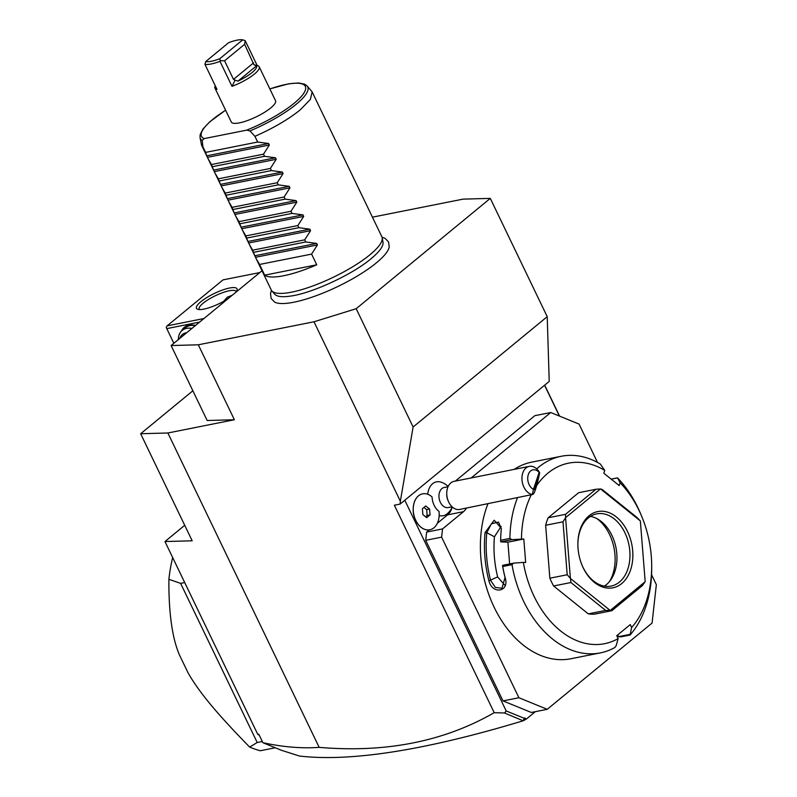<?xml version="1.0" encoding="UTF-8"?>
<svg xmlns="http://www.w3.org/2000/svg" width="797" height="797" viewBox="0 0 797 797"><rect width="100%" height="100%" fill="white"/><g stroke="black" fill="none" stroke-linecap="round" stroke-linejoin="round"><path stroke-width="1.2" d="M164.969 541.542L192.177 540.794L140.651 433.737L167.868 432.99L319.169 747.357C301.635 748.612 282.875 747.058 262.88 742.694L258.806 734.226L257.71 734.256L164.969 541.542L184.715 525.293M192.864 390.779L140.651 433.737M524.924 719.332L524.695 717.928L526.369 719.043L523.141 720.797L504.541 712.986L506.205 710.944L404.796 500.237L549.223 381.414L547.22 316.678L490.294 198.383L463.077 199.13L372.438 217.173M544.69 385.15L559.594 416.134M404.796 500.237L400.134 504.063L400.353 501.233L413.115 427.003L547.22 316.678M504.541 712.986L494.2 712.677L394.356 505.218L400.134 504.063M234.378 419.75L207.17 420.497L171.106 345.549L198.314 344.802L234.378 419.75L167.868 432.99M198.314 344.802L313.988 321.779L356.179 308.708L490.294 198.383M400.353 501.233L313.988 321.779M494.2 712.677C444.138 741.489 385.798 753.045 319.169 747.357M523.141 720.797C425.588 750.256 351.029 762.002 299.453 756.044L281.381 750.256L262.88 742.694M259.314 735.282L257.71 734.256M172.67 557.561A137.064 95.022 78.7 0 0 168.894 579.299L180.61 583.364L257.202 742.515L262.313 741.499M184.705 582.547L180.61 583.364M275.264 747.765L260.31 750.744A137.064 95.022 -101.3 0 1 249.66 747.108L257.202 742.515M249.66 747.108C215.688 712.319 198.842 691.686 188.102 672.937L179.405 654.865C172.182 637.929 168.675 612.744 168.894 579.299M526.369 719.043L535.325 711.681M523.091 720.558L524.695 717.928M506.205 710.944L524.237 718.306M559.394 416.054L544.57 385.25M531.33 712.468L502.997 700.902L518.907 697.744L547.23 709.31L531.33 712.468M597.521 462.439L579.06 424.084L550.727 412.517L534.827 415.685L455.296 481.109M437.324 523.29L447.595 514.842A18.411 12.762 78.7 0 0 452.138 507.261M429.324 529.875L426.624 532.087L442.534 528.919L441.618 537.148L518.907 697.744M502.997 700.902L425.708 540.316L426.624 532.087M452.268 506.982A18.411 18.411 0 0 1 447.187 513.786A17.275 11.975 -101.3 0 1 439.157 515.539M448.093 486.648A18.411 10.222 -51.2 0 0 446.898 485.333A18.411 18.411 0 0 0 440.88 482.115A17.275 11.975 78.7 0 0 427.74 494.279M415.147 519.126L414.729 518.09A14.316 9.923 -101.3 0 1 413.195 510.419L413.195 509.293A18.331 12.702 78.7 0 0 415.147 519.126A18.331 12.702 78.7 0 0 429.742 529.796A18.331 12.702 78.7 0 0 429.772 529.796A18.331 12.702 78.7 0 0 439.008 511.365A15.153 10.5 78.7 0 1 438.47 510.957A15.153 10.5 78.7 0 1 432.064 496.939A18.331 12.702 78.7 0 0 422.639 493.831A18.331 12.702 78.7 0 0 413.753 514.294A18.331 12.702 78.7 0 0 429.792 529.786L429.742 529.796M425.708 540.316L441.618 537.148M466.434 508.097A18.411 12.762 -101.3 0 1 463.495 511.674L442.534 528.919M550.727 412.517L471.196 477.941M547.23 709.31L652.066 623.065L656.349 584.669L651.567 574.737M487.913 503.814A100.243 69.488 78.7 0 0 480.382 546.632L480.392 546.971A99.007 68.642 78.7 0 0 490.952 600.051L491.082 600.37A100.243 69.488 78.7 0 0 570.861 658.76L600.36 652.892A100.243 69.488 78.7 0 0 614.955 647.453L616.211 645.55L618.143 638.606L616.748 635.707L630.258 624.599L631.652 627.498A92.053 63.82 78.7 0 0 651.697 566.119A92.053 63.82 78.7 0 0 641.874 516.765A92.053 63.82 78.7 0 0 620.116 482.763L617.526 477.851L611.16 479.117M620.116 482.763L619.179 485.562L603.797 473.199L604.734 470.399L600.34 464.033A100.243 69.488 78.7 0 0 561.218 456.273L531.719 462.14A100.243 69.488 78.7 0 0 514.145 469.393M561.218 456.273A100.243 69.488 78.7 0 0 538.712 467.142A100.243 69.488 78.7 0 0 536.7 468.875M631.652 627.498L630.048 635.04A100.243 69.488 78.7 0 0 651.697 568.4L651.697 566.119M641.874 516.765L640.997 514.653A100.243 69.488 78.7 0 0 617.526 477.851M630.048 635.04L620.793 636.873L618.621 636.644L629.72 634.432M617.775 634.87L618.621 636.644M618.143 638.606A92.053 63.82 78.7 0 1 523.34 562.383L513.716 563.13L511.993 564.665A100.243 69.488 78.7 0 0 600.36 652.892M511.993 564.665L502.738 566.508A100.243 69.488 78.7 0 0 505.109 577.576C509.861 592.231 492.138 594.751 488.91 580.794A100.243 69.488 -101.3 0 1 485.064 532.565L494.2 520.222L501.333 528.311L501.263 529.338A100.243 69.488 78.7 0 0 500.646 540.276L509.901 538.433L511.843 539.649L523.798 539.001L507.898 542.169L500.745 541.86L511.843 539.649M517.402 497.946A100.243 69.488 78.7 0 0 509.901 538.433M480.382 546.632A100.243 69.488 78.7 0 0 491.082 600.37M513.716 563.13L502.618 565.342L502.738 566.508M502.528 565.491A99.007 68.642 78.7 0 0 505.049 577.486L501.98 588.276L495.335 587.399L490.593 580.365A99.007 68.642 -101.3 0 1 486.798 532.725L491.331 523.828L498.484 522.065L501.313 528.69M488.91 580.794L497.637 576.918L504.78 585.128M485.064 532.565L486.798 532.725L494.439 536.799A87.969 60.98 78.7 0 0 497.637 576.918M500.745 541.86L500.646 540.276M604.734 470.399A92.053 63.82 78.7 0 0 536.64 485.602M531.061 495.226A92.053 63.82 78.7 0 0 521.467 538.902M523.34 562.383L525.671 562.483L523.798 539.001M545.636 525.273A61.369 42.55 78.7 0 1 548.157 517.781L578.622 492.715L595.967 489.268L565.511 514.324L565.611 517.632A61.369 42.55 -101.3 0 0 565.571 517.761L570.393 578.363L567.205 574.757L549.86 578.214L545.636 525.273L562.991 521.816L567.205 574.757M549.86 578.214A61.369 42.55 78.7 0 0 553.596 585.974L570.941 582.527L605.62 610.412L610.153 610.412A61.369 42.55 -101.3 0 0 610.263 610.422L645.132 581.74A61.369 42.55 78.7 0 0 645.181 581.601L640.35 521.009A61.369 42.55 78.7 0 0 640.28 520.869L600.589 488.959A61.369 42.55 78.7 0 0 600.48 488.95L565.611 517.632M645.132 581.74L642.342 585.616L611.877 610.681L594.532 614.138A61.369 42.55 78.7 0 1 588.276 613.859L553.596 585.974M611.209 479.156L617.257 477.951M509.632 563.947L507.898 542.169M501.144 526.379L494.439 536.799M611.877 610.681L610.263 610.422M588.276 613.859L605.62 610.412M570.941 582.527L570.463 578.502A61.369 42.55 -101.3 0 1 570.393 578.363M562.991 521.816L565.571 517.761M548.157 517.781L565.511 514.324M595.967 489.268L600.48 488.95M600.589 488.959L602.223 489.537L636.913 517.422L640.28 520.869M570.463 578.502L610.153 610.412M589.053 515.779A38.864 26.949 -101.3 0 1 627.498 531.479A38.864 26.949 -101.3 0 1 621.69 583.583A38.864 26.949 -101.3 0 1 582.029 565.163A38.864 26.949 -101.3 0 1 577.875 544.331A38.864 26.949 -101.3 0 1 589.053 515.779M577.875 544.62A36.821 25.524 -101.3 0 1 588.465 517.851A36.821 25.524 -101.3 0 1 596.734 513.856A36.821 25.524 -101.3 0 1 627.299 538.682A36.821 25.524 -101.3 0 1 619.389 582.089A36.821 25.524 -101.3 0 1 611.12 586.084A36.821 25.524 -101.3 0 1 581.92 564.894M590.477 516.396A36.821 25.524 78.7 0 1 598.836 519.764A36.821 25.524 78.7 0 1 610.801 579.827A36.821 25.524 78.7 0 1 606.368 584.679A36.821 25.524 -101.3 0 1 604.365 586.144M609.566 581.461A40.368 27.985 78.7 0 0 597.073 518.727M448.063 486.718L444.188 487.495A10.231 7.093 -101.3 0 0 438.958 495.425A10.231 7.093 -101.3 0 0 443.281 506.135A10.231 7.093 78.7 0 0 448.183 507.559L452.058 506.782M422.609 493.841A18.331 12.702 78.7 0 0 422.579 493.851A18.331 12.702 78.7 0 0 413.195 509.293M529.268 466.384A14.316 9.923 -101.3 0 0 521.955 477.493A14.316 9.923 -101.3 0 0 528.003 492.486A14.316 9.923 -101.3 0 0 532.376 494.519L459.67 509.442A14.316 9.923 78.7 0 1 452.816 507.45A14.316 9.923 -101.3 0 1 448.273 501.104L447.834 500.048A10.231 7.093 -101.3 0 1 446.748 494.558L446.738 493.423A14.316 9.923 -101.3 0 1 454.071 481.348L529.268 466.384A14.316 9.923 -101.3 0 1 536.112 468.377A14.316 9.923 -101.3 0 1 539.699 472.731L539.121 472.482A10.231 7.093 78.7 0 0 528.321 474.524A10.231 7.093 78.7 0 0 533.442 489.358L539.121 472.482M448.273 501.104A14.316 9.923 -101.3 0 1 446.738 493.423M539.699 472.731C536.59 487.585 534.149 494.837 532.376 494.519L533.442 489.358M535.723 487.136A5.111 0.498 105.7 0 0 537.317 479.824A5.111 0.498 105.7 0 0 536.152 482.354A5.111 0.498 105.7 0 0 534.558 489.667A5.111 0.498 105.7 0 0 535.723 487.136M426.684 517.652L430.041 514.892L429.583 509.044L425.747 505.965L422.39 508.735L422.858 514.583L426.684 517.652M425.578 516.765L427.152 515.47L426.684 509.622L423.964 507.44M430.041 514.892L427.152 515.47M429.583 509.044L426.684 509.622M262.014 270.761L171.106 345.549M271.468 290.367L270.502 293.455L271.139 298.506L274.567 302.053A64.577 16.209 -25.7 0 0 319.448 294.482A64.577 16.209 -25.7 0 0 376.343 262.88A64.577 16.209 -25.7 0 0 389.225 246.871L388.587 241.969L385.041 238.323L382.032 237.157M259.842 272.554L223.001 279.886L167.091 325.873L203.932 318.541M227.972 298.765A22.505 5.649 154.3 0 1 197.786 309.306A22.505 5.649 154.3 0 1 200.834 301.734A22.505 5.649 154.3 0 1 224.884 289.241A22.505 5.649 154.3 0 1 236.958 290.457A22.505 5.649 154.3 0 1 235.792 292.33M173.846 343.288L166.792 328.623L199.629 322.078M166.792 328.623L166.214 327.398L167.091 325.873M181.467 331.044A21.479 14.515 50.6 0 1 195.494 325.485M225.651 300.2A17.385 11.746 50.6 0 1 227.773 296.892M223.668 301.336L227.145 297.371L232.435 295.099M199.399 309.555A20.453 5.131 154.3 0 1 199.16 309.216A20.453 5.131 154.3 0 1 203.135 303.229A20.453 5.131 154.3 0 1 222.712 292.638A20.453 5.131 154.3 0 1 236.032 291.473A20.453 5.131 154.3 0 1 236.151 291.871M178.339 339.602A20.453 13.818 50.6 0 1 182.164 330.406L185.512 327.657A20.453 13.818 50.6 0 1 189.915 325.604A20.453 13.818 50.6 0 1 195.265 325.674M182.164 330.406A20.453 13.818 50.6 0 1 186.568 328.364A20.453 13.818 -129.4 0 1 191.908 328.434M186.707 332.708A17.136 11.576 -129.4 0 0 186.07 332.817A17.136 11.576 50.6 0 0 179.763 338.426M413.115 427.003L356.179 308.708M257.66 142.035L268.609 143.51L206.712 155.833L205.606 152.396L257.66 142.035L254.92 136.327L249.959 130.947L246.761 130.13L204.152 138.608L202.229 140.441A59.586 14.954 154.3 0 1 200.037 137.542L201.541 145.124L271.279 290.018A61.369 15.402 -25.7 0 0 271.877 290.915A61.369 15.402 -25.7 0 0 313.111 285.854A61.369 15.402 -25.7 0 0 369.957 254.761A61.369 15.402 -25.7 0 0 382.201 237.815L382.988 242.178A60.183 15.103 154.3 0 1 373.962 256.226A60.183 15.103 154.3 0 1 371.093 258.696M373.962 256.226L371.033 258.746C352.772 274.258 312.902 292.858 291.403 295.956A60.183 15.103 154.3 0 1 274.796 294.252L271.877 290.915M382.201 237.815A61.369 15.402 -25.7 0 0 381.873 236.789L312.145 91.894L307.154 85.986A59.586 14.954 154.3 0 1 249.959 130.947M254.92 136.327C273.261 128.227 288.365 119.411 300.22 109.876L310.392 99.376L312.145 91.894M201.541 145.124L202.866 146.688L202.229 140.441M205.606 152.396L202.866 146.688M268.609 143.51L269.336 145.024L263.508 154.18L211.454 164.541L213.586 170.11L275.483 157.786L276.21 159.3L270.372 168.446L218.318 178.817L220.45 184.386L282.347 172.062L283.074 173.577L277.246 182.722L225.192 193.083L227.324 198.662L289.221 186.339L289.949 187.853L284.121 196.998L232.066 207.359L234.198 212.938L296.085 200.615L296.823 202.129L290.985 211.275L238.931 221.636L241.063 227.205L302.96 214.891L303.687 216.405L297.859 225.551L245.805 235.912L247.937 241.481L309.834 229.157L310.561 230.672L304.723 239.827L252.669 250.188L254.801 255.757L316.698 243.434L317.425 244.948L311.597 254.104L259.543 264.465L264.694 275.164A61.369 15.402 -25.7 0 0 316.748 264.803L311.597 254.104M275.483 157.786L264.534 156.312L263.508 154.18M282.347 172.062L271.398 170.578L270.372 168.446M289.221 186.339L278.273 184.854L277.246 182.722M296.085 200.615L285.147 199.13L284.121 196.998M302.96 214.891L292.011 213.407L290.985 211.275M309.834 229.157L298.885 227.683L297.859 225.551M316.698 243.434L305.749 241.959L304.723 239.827M256.066 258.407L259.543 264.465M249.192 244.131L252.669 250.188M242.328 229.865L245.805 235.912M235.454 215.589L238.931 221.636M228.58 201.312L232.066 207.359M221.715 187.036L225.192 193.083M214.841 172.76L218.318 178.817M207.977 158.483L211.454 164.541M264.534 156.312L212.48 166.673M271.398 170.578L219.344 180.949M278.273 184.854L226.218 195.215M285.147 199.13L233.093 209.491M292.011 213.407L239.957 223.768M298.885 227.683L246.831 238.044M305.749 241.959L253.695 252.32M264.694 275.164L316.748 264.803M235.095 80.158L233.501 79.361L224.565 60.801L244.639 44.293L253.884 64.696L256.485 65.882L237.964 81.125L235.095 80.158L232.017 86.335A24.548 6.157 -25.7 0 0 254.442 74.021A24.548 6.157 -25.7 0 0 259.214 66.828L275.533 100.731A24.548 6.157 154.3 0 1 270.761 107.924A24.548 6.157 154.3 0 1 247.269 120.626A24.548 6.157 154.3 0 1 231.289 122.021L214.971 88.118A24.548 6.157 -25.7 0 0 216.973 89.334L204.959 64.348L205.706 61.568A22.505 5.649 -25.7 0 0 219.713 58.779L242.716 39.85A22.505 5.649 -25.7 0 0 228.709 42.639L205.706 61.568M244.639 44.293L245.187 40.637L257.192 65.573M259.214 66.828A24.548 6.157 -25.7 0 0 257.76 65.752L253.884 64.696M232.017 86.335L219.992 61.359A24.548 6.157 154.3 0 1 204.959 64.348M215.26 85.757L215.041 86.315A24.548 6.157 -25.7 0 0 214.971 88.118M224.565 60.801L220.291 60.692L219.992 61.359M220.291 60.692L219.713 58.779M244.828 40.498L242.716 39.85M237.964 81.125A22.505 5.649 -25.7 0 0 256.485 65.882M447.595 514.842L463.495 511.674M204.152 138.608A57.613 14.456 154.3 0 1 225.621 110.235M269.854 88.945A57.613 14.456 154.3 0 1 304.394 92.253A57.613 14.456 154.3 0 1 246.761 130.13M207.439 157.348L269.336 145.024M214.313 171.624L276.21 159.3M221.187 185.9L283.074 173.577M228.052 200.177L289.949 187.853M234.926 214.453L296.823 202.129M241.79 228.719L303.687 216.405M248.664 242.995L310.561 230.672M255.528 257.272L317.425 244.948M253.576 62.853L233.501 79.361M448.183 486.459A18.411 18.411 0 0 0 446.898 485.333M200.037 137.542L200.157 134.583L203.026 128.945L209.621 121.931L225.581 110.165M269.824 88.875L288.813 83.775L298.656 82.968L304.753 84.223L307.154 85.986"/></g></svg>
